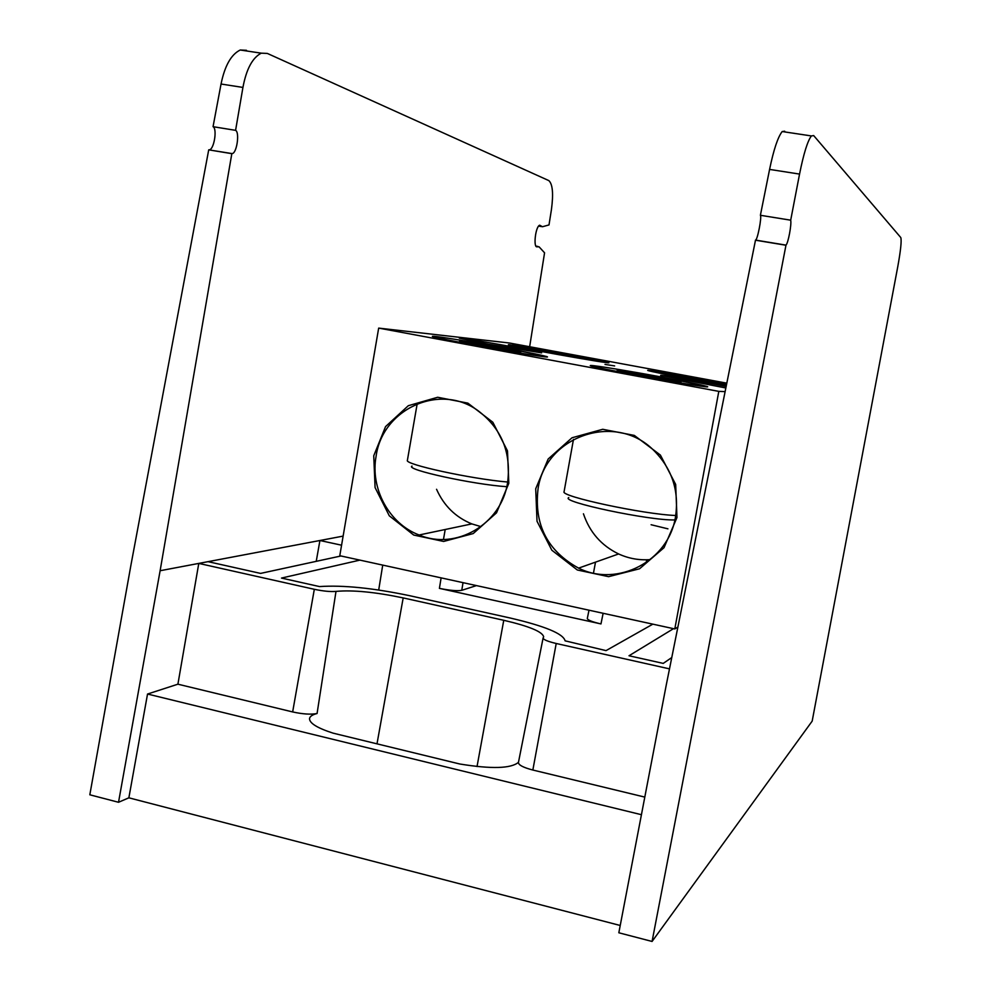 <?xml version="1.0" encoding="UTF-8"?>
<svg xmlns="http://www.w3.org/2000/svg" width="991" height="991" viewBox="0 0 991 991"><rect width="100%" height="100%" fill="white"/><g stroke="black" fill="none" stroke-linecap="round" stroke-linejoin="round"><path stroke-width="1.49" d="M341.573 545.199L319.92 540.504L208.036 561.662L260.583 573.405L340.966 555.976M316.24 561.34L319.92 540.504L343.121 536.106M476.473 585.594L461.769 590.314C457.384 591.131 449.926 590.487 439.409 588.369L600.967 623.921C592.469 621.976 587.911 620.18 587.291 618.545L589.001 610.196M382.724 565.105L378.698 590.029M359.931 560.113L281.494 578.075L319.511 586.573C343.196 584.987 373.396 588.059 410.15 595.802L509.708 617.901C544.914 626.077 563.371 633.72 565.093 640.83L606.034 650.616L652.858 624.144M673.496 628.666L629.012 655.757L663.227 663.4L671.762 657.553M529.652 346.739L544.567 252.816L539.092 246.833L537.11 246.784C533.146 248.084 535.413 226.53 539.674 225.205L542.473 226.741L549.002 224.932L551.454 209.448C553.535 193.703 552.656 184.091 548.816 180.597L267.322 53.427L261.265 53.167C252.482 57.676 246.375 69.097 242.931 87.431L235.585 130.341L213.053 126.687L221.043 84.024C224.759 65.79 231.163 54.443 240.231 50.008L246.462 50.293M235.585 130.341C239.971 132.398 236.626 154.385 231.844 153.555L208.717 149.852L131.109 564.152L89.822 794.794L118.524 802.276L128.867 797.817L620.23 925.483M208.036 561.662L198.782 563.408L314.32 589.298C323.376 591.181 330.598 591.887 335.999 591.392C352.808 589.88 375.205 592.048 403.188 597.907L503.762 620.292C529.182 626.213 542.486 631.725 543.663 636.817L543.093 638.043C543.415 639.678 547.788 641.487 556.211 643.493L532.848 770.032L644.807 797.098M532.848 770.032C523.459 767.579 518.64 765.102 518.417 762.599L543.093 638.043M335.999 591.392L317.07 713.508C312.438 714.697 309.923 716.382 309.526 718.537C309.378 723.145 317.194 728.001 333.013 733.129L459.849 764.011C491.524 769.152 511.059 768.595 518.466 762.314M317.07 713.508C310.926 714.684 302.788 714.164 292.655 711.934L314.32 589.298M118.524 802.276L160.121 570.729L198.782 563.408L177.909 684.186L292.655 711.934M177.909 684.186L147.535 694.034L641.437 814.701M147.535 694.034L128.867 797.817M556.211 643.493L669.495 668.875M231.844 153.555L160.121 570.729M208.977 149.777C213.87 150.632 217.537 128.756 213.053 126.687M208.717 149.852L231.597 153.63M660.848 376.902L706.571 386.304C722.253 391.16 575.56 364.676 591.429 365.518C595.913 365.555 629.818 371.13 660.848 376.902M506.364 348.25L546.375 356.463C561.587 361.108 418.363 335.54 433.439 336.296C437.935 336.308 474.949 342.403 506.364 348.25M726.292 385.474C691.607 379.689 640.682 369.767 648.399 370.337L726.626 383.752C699.373 378.451 656.649 371.055 650.381 370.622L649.724 370.857C652.809 372.12 697.441 380.643 726.292 385.437M571.262 354.964L608.14 362.433C619.945 366.013 497.346 344.013 509.151 344.67L571.262 354.964M726.75 383.145L509.485 343.01L378.673 328.108L339.777 555.716L674.797 628.951L677.869 627.068M725.053 391.606L718.809 391.371L378.673 328.108M726.093 386.44C699.993 381.3 659.61 374.462 660.65 375.366L725.784 387.964M488.328 344.199L541.643 352.883C543.279 352.028 457.817 336.754 459.304 338.166L488.328 344.199M604.993 364.415L614.643 365.927L604.993 364.415M535.71 488.786L548.159 459.019L572.018 437.774L602.739 429.289L634.314 435.408L660.402 455.08L675.676 484.438L676.964 517.562L664.02 547.689L639.567 568.772L608.598 576.663L577.307 569.986L551.826 550.203L537.023 521.266L535.71 488.786M373.743 455.773L385.561 426.601L408.317 405.703L437.663 397.267L467.851 403.126L492.837 422.253L507.491 450.905L508.817 483.298L496.528 512.83L473.215 533.567L443.634 541.445L413.718 535.053L389.302 515.815L375.081 487.56L373.743 455.773M718.809 391.371L674.797 628.951M583.439 513.796C589.633 532.179 601.351 545.57 618.619 553.957C628.703 558.552 639.245 560.435 650.232 559.605M675.466 517.067C679.405 490.917 672.047 468.57 653.403 450.038C615.176 411.76 545.174 436.362 538.026 489.059C533.976 524.673 547.503 551.033 578.595 568.128C617.356 587.675 668.541 561.29 675.466 517.067M436.56 489.281C443.857 505.72 455.612 517.265 471.84 523.905L480.969 526.63M507.565 482.852C511.467 452.627 501.595 428.546 477.935 410.608C439.818 382.662 382.514 408.973 376.122 456.083C370.052 488.563 389.104 523.744 419.119 534.991C455.81 550.649 501.248 524.388 507.565 482.852M437.291 336.767L434.938 336.965C440.784 339.418 539.191 356.983 544.864 356.587C556.781 357.206 456.009 338.662 437.291 336.767M497.234 348.584L520.696 352.251L513.177 350.195L459.576 340.904L497.234 348.584M482.803 345.896L483.026 344.595M513.028 351.049L513.177 350.195M417.186 403.771L407.4 460.32C403.994 464.321 470.923 478.926 507.702 482.035M512.037 345.041L510.452 345.165C514.676 347.036 602.627 362.817 606.826 362.458C616.328 362.991 526.271 346.454 512.037 345.041M566.01 355.534L585.78 358.68L578.236 356.772L531.758 348.683L566.01 355.534M551.368 352.833L551.541 351.842M578.112 357.454L578.236 356.772M726.453 384.657L670.857 374.412L726.44 384.694M689.265 378.339L689.451 377.336M717.001 383.22L717.15 382.452M593.931 365.852L592.952 366.199C598.923 368.751 698.878 386.8 705.022 386.44C717.707 387.085 608.152 366.806 593.931 365.852M659.114 378.649L680.978 382.018L670.573 379.404L617.182 370.176L659.114 378.649M638.885 374.895L639.121 373.57M670.387 380.383L670.573 379.404M573.479 439.36L564.09 491.685C559.742 496.318 643.654 514.366 675.738 515.493M755.514 240.082L785.987 245.124L652.078 941.45L618.83 932.779L666.212 685.252L755.514 240.082C757.421 240.441 761.955 216.992 760.394 215.282L769.586 169.411C773.637 149.765 777.836 137.142 782.184 131.543L784.699 131.221M760.394 215.282L790.694 220.188L799.551 174.082L769.586 169.411M652.078 941.45L812.174 721.126L897.747 266.814C900.72 250.351 901.723 240.602 900.782 237.555L813.673 135.569L811.394 135.94C807.615 140.858 803.664 153.568 799.551 174.082M785.987 245.124C788.167 243.291 791.71 224.511 790.694 220.188M785.875 245.223L755.402 240.194M603.135 613.28L600.967 623.921M439.409 588.369L441.119 577.864M242.931 87.431L221.043 84.024M377.001 743.832L403.188 597.907M477.03 766.538L503.762 620.292M593.473 573.108L595.504 562.145M463.032 582.658L461.769 590.314M539.054 225.576L540.937 225.886M537.444 246.635L536.057 246.4M541.544 226.592L538.571 226.097M412.033 466.104C404.563 469.499 473.289 484.549 506.773 486.692M568.76 497.593C559.519 501.657 649.786 520.783 674.871 519.928M667.934 528.835L651.099 524.735M240.231 50.008L261.265 53.167M536.317 246.648L537.11 246.784M535.846 246.09L537.865 246.437M618.619 553.957L578.595 568.128M471.84 523.905L419.119 534.991M646.182 562.615L646.702 559.791M443.473 539.451L445.207 529.504M811.394 135.94L782.184 131.543"/></g></svg>
